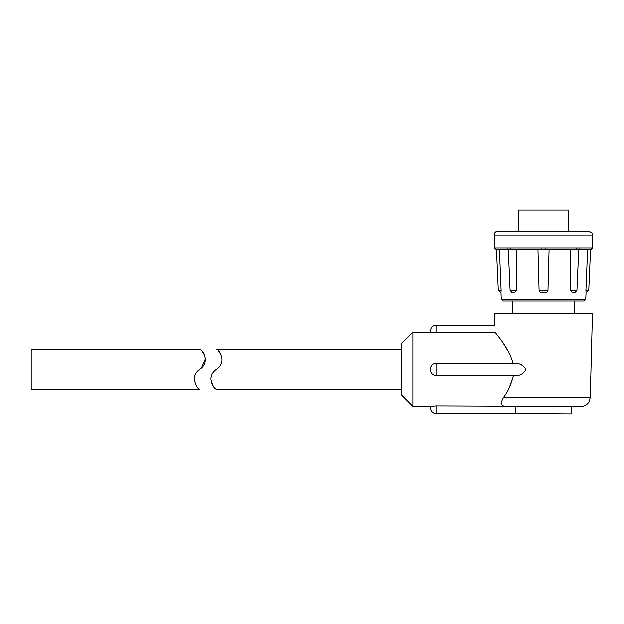 <?xml version="1.0" encoding="UTF-8"?>
<svg xmlns="http://www.w3.org/2000/svg" width="624" height="624" viewBox="0 0 624 624"><rect width="100%" height="100%" fill="white"/><g stroke="black" fill="none" stroke-linecap="round" stroke-linejoin="round"><path stroke-width="0.94" d="M194.228 379.275C195.858 385.733 197.714 389.048 199.813 389.236C197.707 389.041 195.85 385.726 194.228 379.275C195.858 385.733 197.714 389.048 199.813 389.236C197.707 389.041 195.85 385.726 194.228 379.275C194.236 375.235 196.1 371.912 199.813 369.322C211.489 361.296 201.092 348.2 199.813 349.401C201.107 348.239 211.481 361.288 199.813 369.322M199.813 389.236L31.2 389.236L31.2 349.401L199.813 349.401M195.616 373.76L194.563 376.498M202.106 351.234L204.851 355.836M205.39 359.003L201.373 368.176M518.326 231.215L518.326 210.093L568.292 210.093L568.292 231.215M497.944 231.215L589.095 231.215L592.558 233.587L592.8 235.084L494.247 235.084L494.411 233.813C495.019 232.175 496.205 231.309 497.944 231.215M574.743 313.856L574.688 300.885L583.9 300.885L503.139 300.885L501.29 299.114L585.757 299.114L586.053 292.36L586.521 292.36L586.03 292.36L585.913 290.238L588.744 290.238L586.521 292.36M570.586 265.676L570.352 290.238L576.935 290.238L575.094 292.328L572.473 292.36L570.352 290.238L570.765 249.74L549.073 249.74L547.966 290.238C547.63 291.712 546.671 292.422 545.08 292.36L541.967 292.36C540.384 292.422 539.417 291.72 539.074 290.238L547.966 290.238M545.158 247.97L545.095 249.74L541.952 249.74L541.889 247.97L592.207 247.97A1.856 1.849 90 0 1 590.359 249.74L587.605 249.74L585.913 290.238M537.966 249.74L539.074 290.238M574.595 249.74L570.765 249.74M412.893 332.264L412.893 406.38L401.778 395.257L401.778 343.379L412.893 332.264L430.505 332.264A5.561 5.561 0 0 1 430.498 332.015L430.498 330.899A5.561 5.561 0 0 1 436.051 325.338L436.051 332.748L495.472 332.748C494.871 323.302 494.871 323.302 495.472 332.748C497.328 335.767 508.794 347.755 513.061 363.488M508.81 352.49L503.326 343.403M509.27 387.738L513.396 376.015M412.893 406.38L430.521 406.38A5.561 5.561 0 0 0 430.498 406.871L430.498 407.979A5.561 5.561 0 0 0 436.051 413.54L515.362 413.54L516.017 406.497L506.548 406.497L503.217 405.904C500.924 404.734 501.01 401.926 503.49 397.472L590.249 397.472L589.228 401.466L588.081 403.19C586.209 405.335 583.838 406.442 580.983 406.497L436.051 405.904L436.051 413.54M430.498 368.885A5.561 5.561 0 0 1 436.051 363.324L436.051 375.554A5.561 5.561 0 0 1 430.498 369.993L430.498 368.885L430.498 369.993M436.051 363.324L514.8 363.324C519.316 363.121 523.037 365.118 525.962 369.307C523.591 373.768 520.049 375.851 515.33 375.554L436.051 375.554M436.051 325.338L494.91 325.338L494.606 313.856L592.441 313.856L590.249 397.472M513.497 375.383C511.189 384.548 507.85 391.911 503.49 397.472M515.362 413.54L571.685 413.907L571.685 406.497L580.983 406.497M571.685 406.497L516.017 406.497M515.978 409.157L515.728 411.489M216.489 369.322C228.166 361.296 217.768 348.2 216.489 349.401C217.784 348.239 228.158 361.288 216.489 369.322C212.784 371.896 210.92 375.219 210.904 379.275C212.534 385.733 214.391 389.048 216.489 389.236C214.383 389.041 212.527 385.726 210.904 379.275M216.161 389.033L213.533 386.654M213.424 386.529L211.809 383.791M221.504 355.766L218.626 351.078M430.521 406.38L436.051 405.904M436.051 332.748L430.505 332.264M576.794 247.97A1.856 1.264 90 0 1 575.531 249.74L545.095 249.74M579.103 247.97A1.856 1.357 90 0 1 577.754 249.74L575.531 249.74M588.744 290.238L590.546 249.74L577.754 249.74L578.737 249.74L576.935 290.238M541.952 249.74L496.681 249.74A1.856 1.849 -90 0 1 494.832 247.97L541.889 247.97M496.681 249.74L494.809 247.97L494.247 235.084M509.293 249.74A1.856 1.357 -90 0 1 507.936 247.97M511.516 249.74A1.856 1.264 -90 0 1 510.253 247.97M516.454 265.676L516.688 290.238L514.566 292.36L511.953 292.328L510.104 290.238L516.688 290.238L516.282 249.74M499.442 249.74L501.127 290.238L501.017 292.36L500.518 292.36L500.986 292.36L501.29 299.114M500.518 292.36L498.303 290.238L501.127 290.238M216.489 389.236L401.778 389.236M216.489 349.401L401.778 349.401M512.351 300.885L512.296 313.856M590.546 249.74L592.238 247.97L592.8 235.084M498.303 290.238L496.493 249.74M510.104 290.238L508.303 249.74M585.757 299.114L583.9 300.885"/></g></svg>
